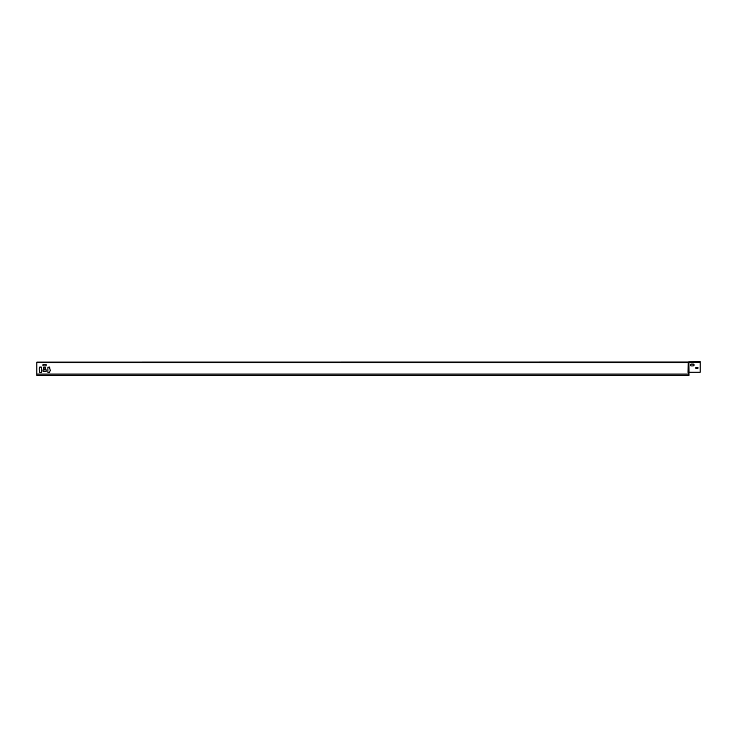 <?xml version="1.0" encoding="UTF-8"?>
<svg xmlns="http://www.w3.org/2000/svg" width="737" height="737" viewBox="0 0 737 737"><rect width="100%" height="100%" fill="white"/><g stroke="black" fill="none" stroke-linecap="round" stroke-linejoin="round"><path stroke-width="1.11" d="M690.366 364.99A0.921 0.921 0 0 0 691.288 365.921A0.921 0.921 0 0 1 690.366 364.99A0.921 0.921 0 0 1 691.288 364.069A0.921 0.921 0 0 0 690.366 364.99M688.938 372.931L688.948 372.222M48.016 372.388L49.646 372.277L50.19 370.481L49.646 367.164L47.905 367.164L47.905 372.277M41.272 367.063L39.752 367.063L39.098 368.961L39.752 372.388L41.383 372.277L41.383 367.164M45.335 367.219L43.805 367.219L43.704 368.85L45.335 368.961L45.436 367.33M46.21 371.245L46.099 369.836L42.949 369.937L43.059 371.356L46.099 371.356M43.059 365.921L46.099 365.921L46.099 364.391L43.059 364.391L42.949 365.81M688.229 362.051L36.85 362.116L36.85 375.382L688.948 375.382L688.948 374.074L36.85 374.074M688.948 373.162A0.94 0.94 0 0 1 688.045 372.222L688.229 372.222A0.755 0.755 0 0 0 688.938 372.977L688.948 374.074M49.536 367.063L49.646 368.749M39.752 372.388L39.641 370.702M688.045 372.222L688.229 362.493L688.229 372.222L700.15 372.222L700.15 361.618L688.865 361.793M693.139 364.069A0.921 0.921 0 0 1 694.061 364.99A0.921 0.921 0 0 1 693.139 365.921A0.921 0.921 0 0 0 694.061 364.99A0.921 0.921 0 0 0 693.139 364.069L691.288 364.069M695.802 367.625L695.802 368.279M697.865 367.514L695.912 367.514M697.976 368.279L697.976 367.625M688.865 361.968L688.984 372.222M691.288 365.921L693.139 365.921M695.912 368.389L697.865 368.389M688.045 362.116L688.045 362.659L36.85 362.659M688.616 362.236L688.846 372.222M688.736 362.493L700.15 362.493"/></g></svg>

